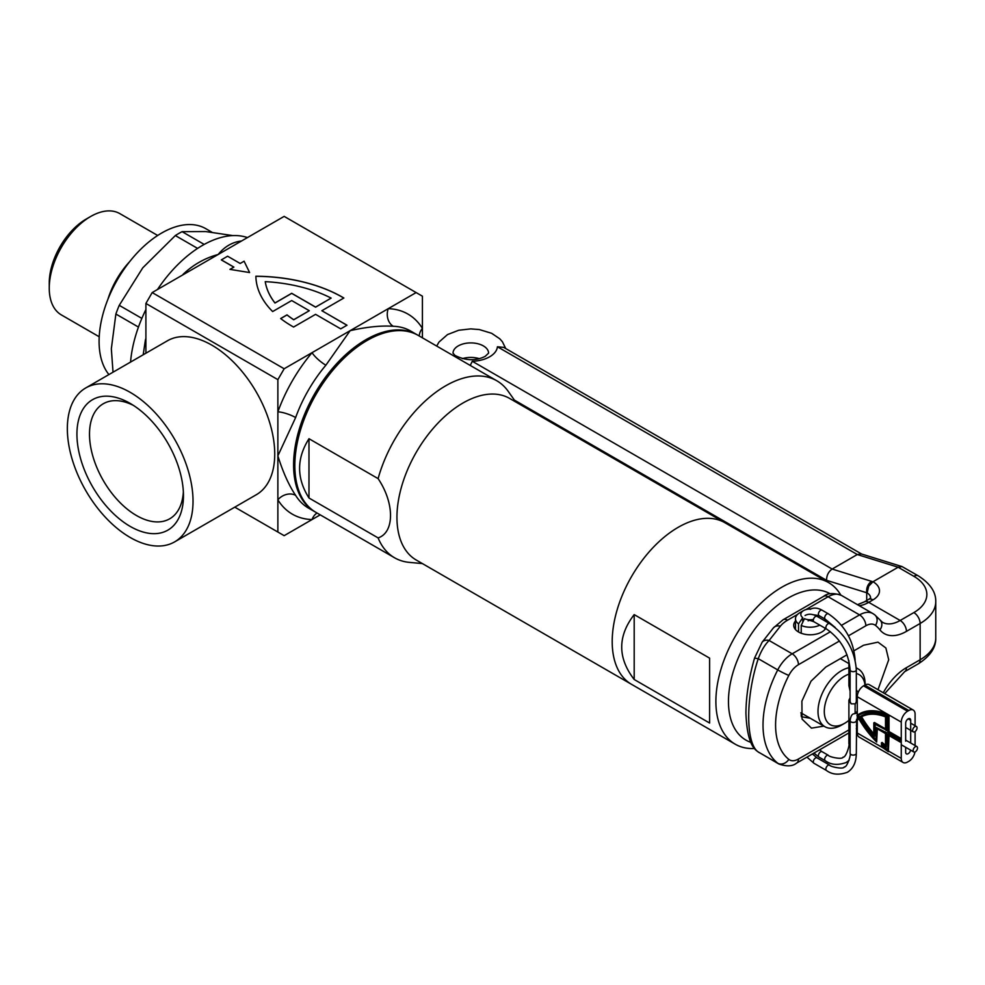 <?xml version="1.0" encoding="UTF-8"?>
<svg xmlns="http://www.w3.org/2000/svg" width="985" height="985" viewBox="0 0 985 985"><rect width="100%" height="100%" fill="white"/><g stroke="black" fill="none" stroke-linecap="round" stroke-linejoin="round"><path stroke-width="1.48" d="M292.311 326.318A124.418 71.831 0 0 0 293.579 327.045L315.582 314.338L340.712 328.855L347.003 325.222L321.861 310.718L343.863 298.012A124.418 71.831 0 0 0 255.878 276.243A124.418 71.831 0 0 0 272.648 311.555L291.695 300.548L309.29 310.718L293.727 319.694A115.54 66.709 180 0 1 287.004 314.868L280.651 318.537A124.418 71.831 0 0 0 292.311 326.318M133.431 405.401A66.438 38.353 -120 0 0 103.265 403.752A66.438 38.353 -120 0 0 89.5 434.163A66.438 38.353 -120 0 0 136.472 515.524A66.438 38.353 -120 0 0 169.691 518.812A66.438 38.353 -120 0 0 183.358 491.86M130.192 526.409A75.316 43.488 60 0 1 76.928 434.163A75.316 43.488 60 0 1 130.192 403.419L130.192 403.419A75.316 43.488 60 0 1 183.456 495.664A75.316 43.488 60 0 1 130.192 526.409M130.192 537.478A88.872 51.306 -120 0 0 174.628 541.885A88.872 51.306 -120 0 0 188.246 470.67A88.872 51.306 -120 0 0 130.192 392.35A88.872 51.306 -120 0 0 85.757 387.942A88.872 51.306 -120 0 0 72.127 459.158A88.872 51.306 -120 0 0 130.192 537.478M174.628 541.885L256.322 494.716A88.872 51.306 -120 0 0 269.952 423.501A88.872 51.306 -120 0 0 211.886 345.181A88.872 51.306 -120 0 0 167.45 340.773L85.757 387.942M315.385 512.052A102.206 59.014 -60 0 1 314.757 511.695A102.206 59.014 -60 0 1 299.083 429.805A102.206 59.014 -60 0 1 365.854 339.739A102.206 59.014 -60 0 1 416.95 334.678A102.206 59.014 -60 0 1 417.578 335.048M422.417 337.83L422.417 296.202L416.126 292.57L350.143 330.664L325.875 365.201A13.334 3.214 40.1 0 1 312.048 352.667L284.16 368.759L277.868 379.644L277.868 455.846C282.904 472.037 288.827 485.223 295.635 495.381A13.334 10.392 -31.8 0 0 277.868 499.838L277.868 532.035L284.16 535.668L320.211 514.847M325.875 365.201A102.206 59.014 120 0 0 295.635 417.554L277.868 455.846L277.868 499.838A115.54 66.709 -60 0 0 312.048 519.563A13.334 10.392 -88.2 0 1 317.059 513.025M182.41 275.123A102.206 59.014 -60 0 1 183.567 273.879C193.639 264.448 205.175 257.984 218.177 254.475L152.182 292.57L284.16 368.759M247.444 237.57A102.206 59.014 120 0 0 202.467 245.4A102.206 59.014 120 0 0 157.477 289.516M145.903 309.561A102.206 59.014 120 0 0 130.549 362.086M143.182 354.797L145.398 339.973A8.89 2.709 -163.1 0 1 145.903 340.281M416.95 334.678L410.671 331.046A102.206 59.014 120 0 0 393.274 326.281C381.06 325.456 366.691 326.921 350.143 330.664L312.048 352.667A115.54 66.709 -60 0 0 277.868 411.853A13.334 3.214 19.9 0 1 295.635 417.554M416.126 292.57L284.16 216.38L218.177 254.475C224.321 246.927 231.66 242.495 240.217 241.165A8.89 6.735 -94.9 0 0 240.746 241.448M221.317 259.843L233.888 267.095L229.961 269.373L249.599 272.55L244.095 261.21L240.168 263.475L227.597 256.211L221.317 259.917L233.827 267.132M229.961 269.373L249.599 272.55M234.775 507.152L277.868 532.035M277.868 379.644L145.903 303.454L145.903 353.221M145.903 303.454L152.182 292.57M419.265 336.008A13.334 10.392 148.2 0 1 422.417 328.399A115.54 66.709 -60 0 0 388.238 308.674A13.334 10.392 91.8 0 0 393.274 326.281M280.7 318.586L287.004 314.941A115.54 66.709 180 0 0 293.727 319.768L309.29 310.718M343.802 298.049A124.418 71.831 0 0 0 255.878 276.317M346.942 325.259L321.861 310.718M265.248 281.648L265.248 281.722A115.54 66.709 0 0 0 274.975 303.023L291.695 293.37L315.582 307.16L331.145 298.098A115.54 66.709 0 0 0 265.248 281.648A115.54 66.709 0 0 0 274.975 302.949L291.695 293.296L315.582 307.086L331.145 298.098M49.25 288.149L49.25 283.064A52.254 30.166 -60 0 1 86.2 219.064L90.595 216.528A58.484 33.761 120 0 0 49.25 288.149A58.484 33.761 120 0 0 61.366 314.917L99.214 336.771M157.686 235.477L119.838 213.622A58.484 33.761 120 0 0 90.595 216.528L86.2 219.064M211.947 232.226L205.828 228.692A88.428 51.06 120 0 0 161.614 233.063A88.428 51.06 120 0 0 106.774 302.247A88.428 51.06 120 0 0 108.929 374.571M113.029 372.195L111.342 348.813L115.873 314.03A99.978 57.721 -60 0 1 119.247 305.338L142.763 267.822L175.342 235.55A99.978 57.721 -60 0 1 182.09 231.66L205.606 231.549L232.792 235.6M204.203 244.428L182.09 231.66M175.342 235.55L197.603 248.405M141.852 318.389L119.247 305.338M115.873 314.03L138.454 327.069M129.601 261.739A58.484 33.761 120 0 0 107.907 299.317M830.195 593.783A84.427 48.745 120 0 0 788.16 598.067A84.427 48.745 120 0 0 731.806 676.806A84.427 48.745 120 0 0 750.989 742.407M754.682 748.501A93.316 53.879 -60 0 1 735.216 744.192A93.316 53.879 -60 0 1 720.909 669.418A93.316 53.879 -60 0 1 781.881 587.183A93.316 53.879 -60 0 1 828.533 582.566A93.316 53.879 -60 0 1 840.808 595.075M709.606 723.039L634.192 679.502C617.558 657.869 617.558 636.236 634.192 614.603L709.606 658.14L709.606 723.039M735.216 744.192L631.533 684.329A93.316 53.879 -60 0 1 617.226 609.555A93.316 53.879 -60 0 1 678.185 527.32A93.316 53.879 -60 0 1 724.849 522.69L509.59 398.42A93.316 53.879 -60 0 0 462.925 403.037A93.316 53.879 -60 0 0 401.966 485.273A93.316 53.879 -60 0 0 416.273 560.046L631.533 684.329A93.316 53.879 -60 0 1 617.226 609.555A93.316 53.879 -60 0 1 678.185 527.32A93.316 53.879 -60 0 1 724.849 522.69L828.533 582.566M634.192 679.502L634.192 614.603M848.898 674.159A28.885 16.671 120 0 0 824.297 711.453A28.885 16.671 120 0 0 844.724 723.249A28.885 16.671 120 0 0 848.898 720.33M855.756 713.128A28.885 16.671 120 0 0 857.27 711.01M844.724 723.249L841.584 725.058A33.33 19.244 -60 0 1 824.913 726.708A33.33 19.244 -60 0 1 818.006 711.453A33.33 19.244 -60 0 1 848.898 667.756M865.138 684.932L865.138 684.243A33.33 19.244 -60 0 0 858.243 668.987L856.261 667.842M856.273 668.089A33.33 19.244 -60 0 1 858.243 668.987M864.99 685.018A28.885 16.671 120 0 0 856.322 673.555M801.384 716.76L810.212 718.225M847.038 654.779L825.861 667.005L811 681.201L801.888 701.148L802.061 719.099L811.455 728.137L823.879 726.117M861.592 554.013L503.729 347.397L497.425 346.769A26.657 15.391 180 0 1 489.656 356.792A26.657 15.391 180 0 1 472.283 361.273L470.251 365.447M472.283 361.273L832.153 569.047L872.932 581.778L868.721 586.149L867.132 592.884L826.587 580.337L514.392 400.095M872.932 581.778L898.135 567.225L857.282 554.53L497.425 346.769M795.486 620.981A16.437 9.493 0 0 0 793.713 625.278A16.437 9.493 0 0 0 798.527 631.988A16.437 9.493 0 0 0 825.627 628.504M877.992 689.709L888.716 659.753L885.872 647.982L877.992 642.158L863.574 645.237L854.044 650.74M758.265 658.682C745.51 696.752 745.51 743.65 758.265 751.974L778.839 763.978A26.657 15.391 120 0 1 777.731 763.215A88.872 51.306 -60 0 1 777.731 669.911L758.265 658.682L754.547 658.103L762.119 642.245A8.89 6.612 38.2 0 1 769.1 640.484C764.754 644.818 761.134 650.876 758.265 658.682M826.587 580.337C826.55 575.486 828.41 571.719 832.153 569.047L857.282 554.53L861.198 553.89L902.051 566.584L898.135 567.225L913.846 576.299A8.89 5.134 -60 0 1 918.291 575.856L902.051 566.584M871.59 581.298C867.859 583.982 866.234 587.811 866.714 592.822L866.714 600.505M759.09 752.577L757.022 751.038A8.89 8.225 -47 0 0 758.265 751.974L777.731 763.215A8.89 7.227 -51.4 0 0 788.825 759.398A79.982 46.184 120 0 1 788.825 675.427A17.779 10.256 -60 0 1 798.453 664.69L839.454 641.013M378.105 478.624C394.628 503.126 394.69 532.466 378.105 537.909L308.982 498.004C296.473 478.242 296.473 458.481 308.982 438.719L378.105 478.624A102.206 59.014 -60 0 1 445.663 385.812A102.206 59.014 -60 0 1 496.772 380.752A102.206 59.014 -60 0 1 508.198 391.328L515.697 401.942M422.38 563.58L409.44 562.386A102.206 59.014 -60 0 1 394.566 557.781A102.206 59.014 -60 0 1 378.105 537.909M394.566 557.781L316.013 512.422A102.206 59.014 -60 0 1 300.339 430.531A102.206 59.014 -60 0 1 367.11 340.465A102.206 59.014 -60 0 1 418.219 335.405L496.772 380.752M308.982 498.004L308.982 438.719M824.814 620.858L824.814 618.949A14.664 8.471 180 0 1 824.445 620.636M819.791 625.13A14.664 8.471 180 0 1 801.224 625.463L804.474 618.666A9.333 5.393 0 0 0 813.425 619.442M801.224 716.009L801.224 713.029M801.224 633.257L801.224 625.463M802.75 622.274L802.75 617.669L798.527 623.899A14.664 8.471 180 0 1 795.486 618.752A14.664 8.471 180 0 1 799.783 612.756L803.563 610.589A9.333 5.393 0 0 0 800.83 614.394A9.333 5.393 0 0 0 802.75 617.669M810.754 609.013A9.333 5.393 0 0 0 803.563 610.589M818.264 617.066A9.333 5.393 0 0 0 819.2 615.711M798.527 631.988L798.527 623.899M917.047 727.89A3.115 1.798 120 0 0 916.407 726.474A3.115 1.798 120 0 0 914.006 727.299A3.115 1.798 120 0 0 912.652 730.427A3.115 1.798 120 0 0 913.292 731.855A3.115 1.798 120 0 0 915.693 731.018A3.115 1.798 120 0 0 917.047 727.89M850.104 697.725L848.898 700.224L851.175 703.832L850.104 701.628L850.104 669.862A3.115 1.798 0 0 0 852.013 671.524A3.115 1.798 0 0 0 855.411 671.13A3.115 1.798 0 0 0 856.322 669.862C854.795 650.199 845.906 634.783 829.629 623.628L817.058 616.376A3.115 1.798 -60 0 0 815.506 616.524A3.115 1.798 -60 0 0 813.475 619.269A3.115 1.798 -60 0 0 813.942 621.757C810.039 620.304 808.106 620.008 808.168 620.882M856.322 669.862L856.322 701.603L855.411 703.844L851.175 703.832M915.324 746.716A3.115 1.798 120 0 0 913.292 749.462A3.115 1.798 120 0 0 913.76 751.949A3.115 1.798 120 0 0 915.324 751.801A3.115 1.798 120 0 0 917.355 749.056A3.115 1.798 120 0 0 916.875 746.568A3.115 1.798 120 0 0 915.324 746.716M910.694 742.998L910.694 720.306A3.558 2.056 120 0 0 909.955 718.681A3.558 2.056 120 0 0 908.182 718.853A3.558 2.056 120 0 0 905.658 723.212L905.658 741.151M859.523 714.839A66.66 38.489 -120 0 0 858.44 715.541A66.66 38.489 -120 0 0 876.059 739.636M876.059 727.386L886.771 732.84L886.143 747.307A64.148 37.036 60 0 1 882.092 744.094L882.092 746.199A66.66 38.489 -120 0 0 887.756 750.533L887.756 734.133L899.699 741.028L899.699 739.144L887.756 732.249L887.756 715.849A66.66 38.489 -120 0 0 859.203 715.024A66.66 38.489 -120 0 0 857.812 715.898A66.66 38.489 -120 0 0 876.059 740.634L876.059 727.386L886.143 733.197L886.143 747.307M882.72 744.623L882.72 745.83A66.66 38.489 -120 0 0 887.756 749.733M887.756 734.133L888.384 733.763L899.699 740.301M886.143 730.698L886.143 716.427A64.345 37.147 -120 0 0 860.385 716.427A64.345 37.147 -120 0 0 860.077 716.6A64.345 37.147 -120 0 0 874.446 736.3L874.446 723.95L886.771 730.341L886.771 716.07A64.345 37.147 -120 0 0 861.013 716.058A64.345 37.147 -120 0 0 860.705 716.23M874.446 736.3L875.086 735.93L875.086 724.32M876.687 742.025L876.687 728.469L885.515 733.566L885.515 746.113A63.262 36.519 60 0 1 881.464 742.813L881.464 746.408A67.546 38.994 -120 0 0 888.384 751.69L888.384 735.216L900.327 742.111L900.327 738.775L888.384 731.88L888.384 715.405A67.546 38.994 -120 0 0 858.76 714.248A67.546 38.994 -120 0 0 856.962 715.405A67.546 38.994 -120 0 0 876.687 742.025L877.315 728.838M900.327 742.111L900.955 738.418L889.012 731.523L889.012 715.048A67.546 38.994 -120 0 0 859.388 713.891A67.546 38.994 -120 0 0 859.08 714.076M888.384 715.405L889.012 715.048L857.27 696.727L857.27 715.196M857.27 715.996L857.27 733.012L883.779 748.304M885.515 745.263A63.262 36.519 60 0 1 882.092 742.444L881.464 742.813M888.384 751.69L889.012 735.586M889.012 751.333L901.263 758.401L901.263 722.116L889.012 715.048M901.263 758.401A8.89 5.134 120 0 0 903.11 762.476A8.89 5.134 120 0 0 907.554 762.033L908.81 761.307A8.89 5.134 120 0 0 914.954 751.974M905.658 747.283L905.658 752.232A3.558 2.056 120 0 0 906.397 753.87A3.558 2.056 120 0 0 908.835 753.217A3.558 2.056 120 0 0 910.608 750.127M915.09 745.534L915.09 731.547M915.09 725.711L915.09 714.137A8.89 5.134 120 0 0 913.255 710.074A8.89 5.134 120 0 0 908.81 710.517L864.818 685.117A8.89 5.134 -60 0 1 869.262 684.673L913.255 710.074M857.27 696.727A8.89 5.134 -60 0 1 863.562 685.843L907.554 711.232L908.81 710.517M907.554 711.232A8.89 5.134 120 0 0 901.263 722.116M863.562 685.843L864.818 685.117M903.11 762.476L859.117 737.075A8.89 5.134 -60 0 1 857.27 733.012M900.327 738.775L900.955 738.418M888.384 731.88L889.012 731.523M857.812 715.898L858.44 715.541M886.143 733.197L886.771 732.84M882.092 746.199L882.72 745.83M885.515 729.614L885.515 716.908A63.459 36.642 -120 0 0 860.964 717.105A63.459 36.642 -120 0 0 873.818 734.81L873.818 722.867L885.515 729.614M886.143 716.427L886.771 716.07M873.818 722.867L874.446 722.497L885.515 728.888M861.604 716.76A63.459 36.642 -120 0 0 873.818 733.751M295.635 495.381A102.206 59.014 120 0 0 308.465 508.075L314.757 511.695M145.398 339.973A102.206 59.014 -60 0 1 145.903 338.36M240.217 241.165A102.206 59.014 -60 0 1 241.362 241.091M488.572 353.159A17.779 10.256 0 0 0 483.376 345.907A17.779 10.256 0 0 0 458.234 345.907A17.779 10.256 0 0 0 453.026 353.159L454.959 355.4C465.634 360.781 475.718 361.101 485.211 356.348L488.572 353.159M462.322 358.663A17.779 10.256 180 0 1 479.276 358.663M830.466 631.693L792.174 653.806L769.1 640.484L780.354 626.201A35.546 20.525 180 0 1 787.569 620.181L797.567 614.406M841.522 625.315L859.56 614.899L828.139 596.75L805.89 609.604M848.479 635.805L865.852 625.783A17.779 10.256 -60 0 1 875.48 625.401A79.982 46.184 120 0 1 879.913 629.846A44.436 25.659 -60 0 0 906.446 631.373L920.138 623.468L920.138 659.753A53.325 30.781 0 0 0 935.75 637.984C936.021 647.601 930.197 656.207 918.291 663.816A8.89 5.134 -120 0 0 920.138 659.753L906.446 667.658A44.436 25.659 -60 0 0 883.286 692.775M848.898 729.91L798.453 759.029A17.779 10.256 -60 0 1 788.825 759.398M856.322 725.613L857.27 725.071M872.993 581.741A22.224 12.83 180 0 1 872.993 599.877L868.733 602.34L900.155 620.488L913.846 612.584A44.436 25.659 0 0 0 913.846 576.299M870.605 597.772A13.334 7.695 0 0 0 867.132 592.884M935.75 637.984L935.75 601.7A53.325 30.781 180 0 1 920.138 623.468A8.89 5.134 60 0 0 913.846 612.584M872.993 599.877A8.89 5.134 -120 0 0 868.561 599.446L864.288 601.909A8.89 5.134 -120 0 1 868.733 602.34A35.546 20.525 -60 0 1 859.216 605.677M874.003 614.332A8.89 7.227 128.6 0 1 874.742 614.837L882.388 622.249A35.546 20.525 120 0 0 900.155 620.488A8.89 5.134 60 0 1 906.446 631.373M865.852 625.783A8.89 5.134 -120 0 0 859.56 614.899A26.657 15.391 -60 0 1 872.895 613.581L841.473 595.433A26.657 15.391 -60 0 0 828.139 596.75A8.89 5.134 -120 0 0 823.694 596.319L783.137 619.737A8.89 5.134 60 0 1 787.569 620.181M780.354 626.201A8.89 6.612 -141.8 0 0 773.36 627.95L762.119 642.245M918.291 663.816L904.599 671.721A8.89 5.134 -120 0 0 906.446 667.658M798.453 759.029A8.89 5.134 60 0 1 796.619 763.092L848.898 732.914M788.825 675.427A8.89 0.628 -152.9 0 1 777.731 669.911A26.657 15.391 120 0 1 792.174 653.806A8.89 5.134 60 0 1 798.453 664.69M872.895 613.581L874.742 614.837A8.89 7.227 128.6 0 1 875.48 625.401M880.553 620.649A8.89 7.08 141.2 0 1 879.913 629.846M855.115 660.085C853.589 640.41 844.699 624.995 828.422 613.852A3.115 1.798 120 0 0 826.871 614A3.115 1.798 120 0 0 824.667 617.817A3.115 1.798 120 0 0 825.307 619.233L835.243 627.543M828.422 613.852L822.143 610.22A3.115 1.798 120 0 0 820.579 610.368A3.115 1.798 120 0 0 818.387 614.184A3.115 1.798 120 0 0 819.028 615.613L813.241 614.726M813.93 753.094L819.028 757.108A3.115 1.798 -60 0 1 818.387 755.68A3.115 1.798 -60 0 1 820.579 751.875A3.115 1.798 -60 0 1 822.143 751.727L828.422 755.347C828.447 756.8 842.544 759.977 843.086 757.108C845.844 758.068 850.129 744.278 848.898 743.527L848.898 700.224M819.028 757.108L825.307 760.74A3.115 1.798 -60 0 1 824.667 759.312A3.115 1.798 -60 0 1 826.871 755.507A3.115 1.798 -60 0 1 828.422 755.347M850.104 744.955A3.115 1.798 180 0 1 849.809 744.795A3.115 1.798 180 0 1 848.898 743.527M850.104 669.862C848.627 652.55 840.771 638.945 826.513 629.021A3.115 1.798 -60 0 1 826.033 626.522A3.115 1.798 -60 0 1 828.077 623.788A3.115 1.798 -60 0 1 829.629 623.628M812.416 753.968L817.058 757.871A3.115 1.798 120 0 0 815.506 758.031A3.115 1.798 120 0 0 813.475 760.765A3.115 1.798 120 0 0 813.942 763.264L826.513 770.516C832.091 774.666 839.06 775.257 847.395 772.277C853.269 768.62 856.236 762.304 856.322 753.316L856.618 719.272M817.058 757.871L829.629 765.136A3.115 1.798 120 0 0 828.077 765.283A3.115 1.798 120 0 0 826.033 768.029A3.115 1.798 120 0 0 826.513 770.516M829.629 765.136C829.653 766.576 843.751 769.765 844.293 766.896C847.051 767.857 851.336 754.067 850.104 753.316A3.115 1.798 0 0 0 852.013 754.966A3.115 1.798 0 0 0 855.411 754.584A3.115 1.798 0 0 0 856.322 753.316M850.104 753.316L850.104 720.663A3.115 1.798 0 0 0 852.013 722.313A3.115 1.798 0 0 0 855.411 721.931A3.115 1.798 0 0 0 856.322 720.663M857.516 694.573A3.115 1.798 120 0 0 856.322 696.518M850.104 687.038A3.115 1.798 180 0 1 849.809 686.89A3.115 1.798 180 0 1 848.898 685.622L848.898 660.664M908.182 718.853L910.694 720.306M824.913 726.708L800.805 712.795M848.898 663.582L840.34 658.645M505.748 348.567L502.399 341.746L499.826 338.84L491.65 333.299L479.326 329.556L470.768 328.879L458.702 330.258L447.51 334.58L438.965 342.078L436.7 346.08M870.617 598.067L868.561 599.446M864.288 601.909L857.479 604.679M757.022 751.038C750.422 746.458 746.728 733.887 745.928 713.337C746.039 696.173 748.908 677.766 754.547 658.103M904.599 671.721L884.702 693.588M856.322 728.617L857.27 728.075M935.75 601.7C936.021 592.083 930.197 583.465 918.291 575.856M823.694 596.319C827.683 593.007 833.605 592.711 841.473 595.433M796.619 763.092C792.63 766.404 786.707 766.699 778.839 763.978M783.137 619.737L773.36 627.95M824.814 629.575L824.814 628.036M795.486 629.575L795.486 618.752M856.322 689.869L858.169 692.467M825.307 760.74C830.897 764.889 837.853 765.468 846.201 762.501L849.119 760.297M806.949 757.133L813.942 763.264M850.104 720.663C850.646 716.637 851.779 714.384 853.49 713.891L857.27 713.091M910.694 723.175L916.407 726.474M855.115 713.251L855.115 704.103M826.513 629.021L813.942 621.757M901.263 744.734L913.76 751.949M905.658 740.092L916.875 746.568M856.605 719.284L857.935 719.727M805.065 615.49C808.587 613.581 812.588 613.877 817.058 616.376M819.545 749.856L822.143 751.727M810.138 609.333C813.659 607.425 817.661 607.72 822.143 610.22M825.307 619.233L819.028 615.613M850.104 691.248L848.898 685.622M905.658 727.447L913.292 731.855M858.76 714.248L859.388 713.891M860.385 716.427L861.013 716.058"/></g></svg>
